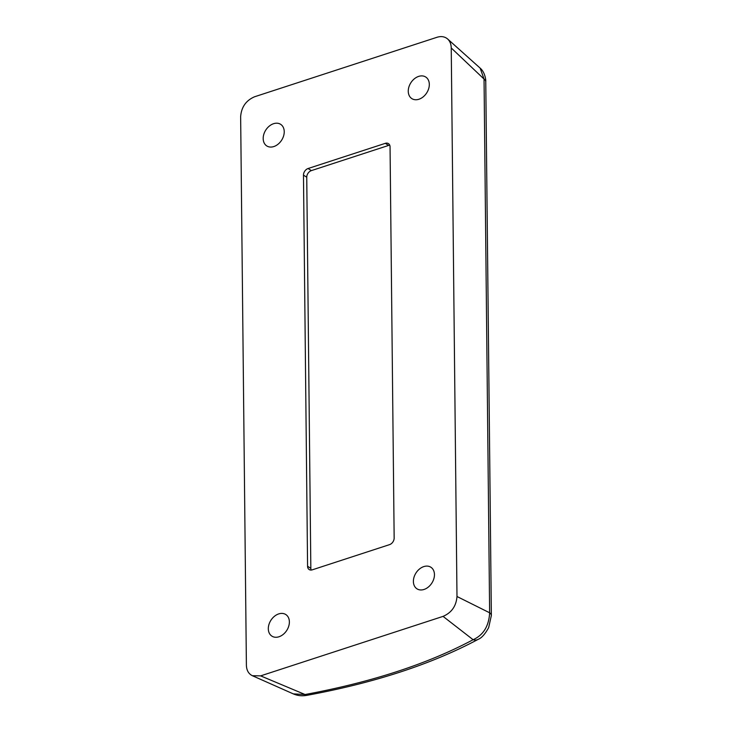 <?xml version="1.0" encoding="UTF-8"?>
<svg xmlns="http://www.w3.org/2000/svg" width="732" height="732" viewBox="0 0 732 732"><rect width="100%" height="100%" fill="white"/><g stroke="black" fill="none" stroke-linecap="round" stroke-linejoin="round"><path stroke-width="1.1" d="M389.744 145.22A5.71 4.182 -57.2 0 0 388.582 145.439L311.365 170.62A5.71 4.182 -57.2 0 0 306.745 177.226L310.835 568.371A5.71 4.182 -57.2 0 0 311.146 570.045M268.315 628.77A12.837 9.406 122.8 0 1 274.454 616.289A12.837 9.406 122.8 0 1 285.8 614.541A12.837 9.406 122.8 0 1 286.752 630.435A12.837 9.406 122.8 0 1 271.883 636.126A12.837 9.406 122.8 0 1 268.315 628.77M263.181 138.568A12.837 9.406 122.8 0 1 269.312 126.087A12.837 9.406 122.8 0 1 280.667 124.339A12.837 9.406 122.8 0 1 281.61 140.224A12.837 9.406 122.8 0 1 266.75 145.924A12.837 9.406 122.8 0 1 263.181 138.568M434.451 574.593A12.837 9.406 122.8 0 1 428.312 587.073A12.837 9.406 122.8 0 1 416.966 588.821A12.837 9.406 122.8 0 1 416.014 572.927A12.837 9.406 122.8 0 1 430.873 567.236A12.837 9.406 122.8 0 1 434.451 574.593M480.119 68.103L480.137 68.113C485.289 72.45 485.966 80.685 485.764 81.783A11.41 5.197 179.4 0 0 485.764 81.764A11.41 5.197 179.4 0 0 484.044 79.056L489.635 612.785C488.912 626.061 483.404 635.037 473.119 639.722C427.644 663.933 371.627 682.197 305.061 694.522L293.303 693.881M480.137 68.113L484.044 79.056L451.241 47.973C451.15 44.14 449.951 41.148 447.636 38.997L480.119 68.094M478.472 639.173A11.41 7.869 -118.3 0 1 478.124 639.384A11.41 7.869 -118.3 0 1 478.078 639.402C431.404 664.272 374.272 682.929 306.671 695.382A11.41 3.267 79.7 0 1 305.061 694.522L260.629 675.874L252.394 675.718C248.569 673.852 246.565 670.338 246.391 665.187L240.645 116.653C241.377 107.092 246.016 100.467 254.562 96.77L436.995 37.286C441.222 35.996 444.772 36.563 447.636 38.997M478.078 639.402A11.41 7.869 -118.3 0 1 473.119 639.722L443.061 616.381C451.607 612.693 456.246 606.069 456.988 596.507L451.241 47.973M456.988 596.507L489.635 612.785A11.41 5.197 -0.6 0 1 491.355 615.493A11.41 5.197 -0.6 0 1 491.355 615.502A11.41 5.197 -0.6 0 1 491.355 615.63M429.318 84.39A12.837 9.406 122.8 0 1 423.178 96.871A12.837 9.406 122.8 0 1 411.832 98.61A12.837 9.406 122.8 0 1 410.881 82.725A12.837 9.406 122.8 0 1 425.74 77.034A12.837 9.406 122.8 0 1 429.318 84.39M385.325 143.335A5.71 4.182 122.8 0 1 388.463 143.618A5.71 4.182 122.8 0 1 390.055 146.885L394.155 538.038A5.71 4.182 122.8 0 1 389.525 544.645L312.308 569.825A5.71 4.182 122.8 0 1 309.16 569.542A5.71 4.182 122.8 0 1 307.577 566.266L303.478 175.122A5.71 4.182 122.8 0 1 308.099 168.516L385.325 143.335L388.582 145.439M260.629 675.874L443.061 616.381M310.835 568.371L307.577 566.266M306.745 177.226L303.478 175.122M311.365 170.62L308.099 168.516M478.115 639.365C481.537 638.103 485.051 634.187 488.665 627.617L491.355 615.502M252.394 675.718L293.422 693.936C297.65 695.729 302.06 696.205 306.662 695.363M485.764 81.764L491.355 615.493"/></g></svg>
